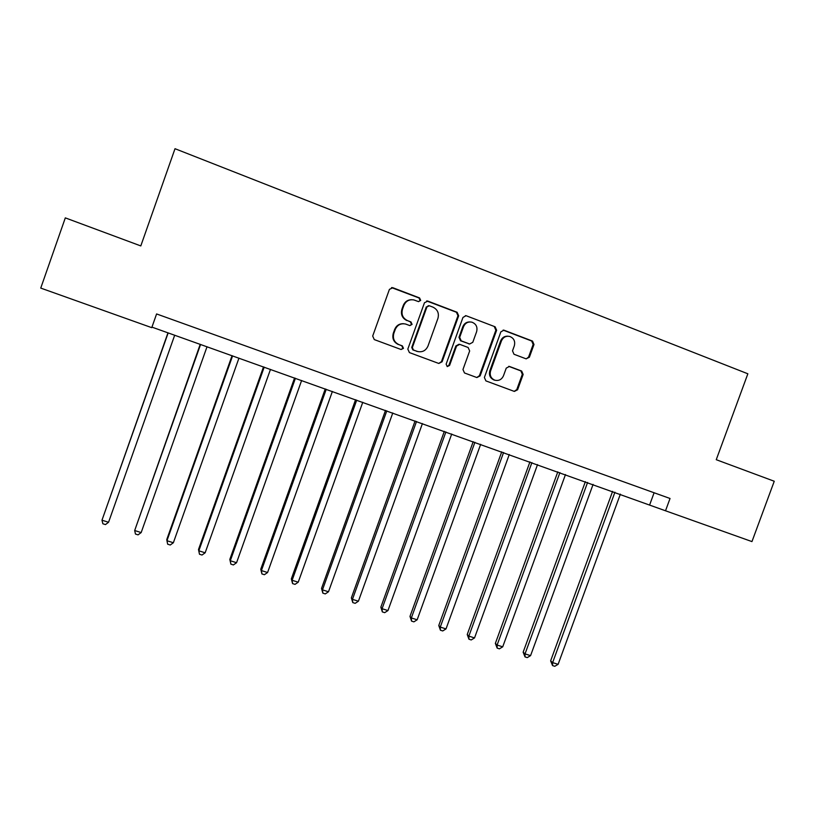 <?xml version="1.0" encoding="UTF-8"?>
<svg xmlns="http://www.w3.org/2000/svg" width="815" height="815" viewBox="0 0 815 815"><rect width="100%" height="100%" fill="white"/><g stroke="black" fill="none" stroke-linecap="round" stroke-linejoin="round"><path stroke-width="1.22" d="M420.693 300.419L419.593 297.944L392.881 287.736L389.417 289.366L372.689 336.055L374.289 339.59L401.072 349.503L403.476 348.351L402.365 345.896L398.922 344.613C394.226 342.31 392.535 338.561 393.839 333.366L395.234 329.494C397.323 324.93 400.776 323.117 405.595 324.034L409.823 325.582L412.084 324.39L410.974 321.935L407.531 320.631C402.844 318.298 401.153 314.539 402.467 309.333L403.853 305.462C405.86 301.02 409.212 299.187 413.898 299.94L418.503 301.621L420.693 300.419M418.645 301.652L420.071 300.419L418.981 297.954L391.506 287.593M401.112 349.513L402.895 348.25L401.795 345.805L398.922 344.613M409.874 325.603L411.483 324.35L410.383 321.894L407.531 320.631M526.093 358.834L529.393 357.225L533.998 344.511L532.521 341.088L503.925 330.177L500.858 331.868L484.385 377.467L485.893 380.89L514.367 391.424L517.596 389.774L523.149 374.442L521.671 371.039L509.416 366.444L506.247 368.125L503.487 375.756C501.704 379.586 498.821 381.074 494.858 380.197C490.915 378.415 489.489 375.328 490.579 370.947L501.429 340.955C503.099 337.278 505.85 335.77 509.66 336.422C513.878 338.103 515.426 341.24 514.316 345.845L512.513 350.837L514 354.26L526.093 358.834M716.253 459.701L774.25 481.247L751.96 541.588L665.519 510.781L670.032 498.485L156.592 313.948L151.753 327.661L40.75 288.092L65.312 217.88L140.801 245.926L175.011 148.707L747.854 373.79L716.253 459.701M458.672 315.782L457.123 312.277L427.895 301.112L424.472 302.732L407.826 349.085L409.395 352.579L438.796 363.459L442.097 361.789L458.672 315.782L457.969 315.751L456.431 312.257L426.642 300.959M466.343 315.802L495.123 326.795L496.63 330.258L480.137 375.888L476.877 377.549L464.489 372.964L462.961 369.521L469.664 350.959L468.136 347.496L459.752 344.358L456.553 346.049L449.574 365.426L447.272 366.597L446.131 364.152L462.971 317.422L466.058 315.711L495.123 326.795M151.947 327.121L665.519 510.781M654.099 492.759L649.759 504.607M411.494 299.706C407.571 299.828 404.831 301.744 403.272 305.452L403.853 305.462M406.94 320.601C402.264 318.268 400.572 314.509 401.887 309.323L403.272 305.452M403.649 323.718C399.391 323.524 396.396 325.43 394.664 329.433L395.234 329.494M398.352 344.521C393.665 342.229 391.974 338.48 393.278 333.304L394.664 329.433M438.765 363.449L441.435 361.656L457.969 315.751M429.342 305.768L426.948 306.898L412.339 347.557L413.439 350.002L417.402 351.459C422.282 352.528 425.807 350.735 427.967 346.09L437.93 318.38C439.244 313.225 437.584 309.476 432.948 307.143L429.342 305.768M428.395 305.666L426.948 306.898M418.217 351.683L412.838 349.9L411.738 347.455L426.316 306.888M476.765 377.508L479.403 375.735L495.856 330.197L494.348 326.744M459.008 344.256L455.87 345.957L448.892 365.293L449.574 365.426M447.14 366.546L448.892 365.293M476.622 331.685C477.733 327.019 476.133 323.84 471.834 322.149C467.973 321.497 465.202 323.025 463.531 326.713L459.68 337.369L461.219 340.843L469.613 344.001L472.781 342.31L476.622 331.685M470.163 321.935C466.7 321.782 464.255 323.361 462.818 326.662L463.531 326.713M469.644 344.012L460.516 340.762L458.988 337.298L462.818 326.662M508.163 336.208C504.638 335.933 502.132 337.491 500.644 340.874L501.429 340.955M495.133 380.279L494.094 380.035C490.151 378.252 488.735 375.175 489.825 370.794L500.644 340.874M514.184 391.363L516.781 389.59L522.323 374.299L520.846 370.896L508.713 366.343M526.195 358.875L528.558 357.102L533.153 344.419L531.675 341.006L503.099 330.106M167.961 332.826L101.987 520.194L108.558 522.272L174.685 335.22M168.165 332.897L101.987 520.194L102.853 523.76L105.471 524.585L108.558 522.272M200.215 344.327L134.679 530.524L141.168 532.572L207.02 346.752M200.582 344.46L134.679 530.524L135.463 534.049L138.051 534.864L141.168 532.572M232.051 355.676L166.79 539.489L166.953 540.722L173.361 542.749L238.948 358.131M232.591 355.87L166.953 540.722L167.666 544.206L170.233 545.011L173.361 542.749M263.51 366.893L198.493 549.524L198.829 550.797L205.156 552.794L270.478 369.378M264.203 367.137L198.829 550.797L199.481 554.241L198.493 549.524M205.156 552.794L202.008 555.035L199.481 554.241M294.572 377.966L229.82 559.426L230.309 560.74L236.564 562.717L301.621 380.483M295.427 378.272L230.309 560.74L230.889 564.143L229.82 559.426M236.564 562.717L233.385 564.938L230.889 564.143M325.256 388.908L260.759 569.216L261.411 570.571L267.585 572.517L332.377 391.445M326.255 389.264L261.411 570.571L261.921 573.933L260.759 569.216M267.585 572.517L264.396 574.707L261.921 573.933M355.564 399.717L291.332 578.874L292.127 580.28L298.229 582.205L362.767 402.284M356.715 400.124L292.127 580.28L292.585 583.601L291.332 578.874M298.229 582.205L295.02 584.365L292.585 583.601M385.505 410.393L321.528 588.43L322.475 589.866L328.496 591.772L392.779 412.981M386.799 410.852L322.475 589.866L322.862 593.147L321.528 588.43M328.496 591.772L325.267 593.911L322.862 593.147M415.09 420.937L351.367 597.864L352.457 599.341L358.406 601.226L422.425 423.555M416.526 421.447L352.457 599.341L352.783 602.591L351.367 597.864M358.406 601.226L355.167 603.334L352.783 602.591M444.318 431.359L380.849 607.185L382.072 608.703L387.96 610.567L451.724 433.998M445.897 431.919L382.072 608.703L382.347 611.912L380.849 607.185M387.96 610.567L384.7 612.656L382.347 611.912M473.199 441.659L409.986 616.405L411.351 617.953L417.158 619.787L480.667 444.318M474.911 442.27L411.351 617.953L411.565 621.122L409.986 616.405M417.158 619.787L413.888 621.855L411.565 621.122M501.734 451.836L438.776 625.502L440.273 627.092L446.019 628.905L509.273 454.515M503.578 452.488L440.273 627.092L440.426 630.229L438.776 625.502M446.019 628.905L442.728 630.953L440.426 630.229M529.944 461.891L467.229 634.508L468.859 636.128L474.534 637.921L537.533 464.601M531.91 462.594L468.859 636.128L468.961 639.225L467.229 634.508M474.534 637.921L471.223 639.948L468.961 639.225M557.817 471.824L495.357 643.402L497.109 645.052L502.723 646.825L565.478 474.554M559.915 472.578L497.109 645.052L497.16 648.119L495.357 643.402M502.723 646.825L499.401 648.832L497.16 648.119M585.364 481.655L523.149 652.194L525.033 653.885L530.575 655.637L593.086 484.405M587.584 482.439L525.033 653.885L525.023 656.91L523.149 652.194M530.575 655.637L527.244 657.613L525.023 656.91M612.605 491.363L550.624 660.884L552.631 662.605L558.112 664.337L620.368 494.135M614.938 492.199L552.631 662.605L552.58 665.6L550.624 660.884M558.112 664.337L554.77 666.293L552.58 665.6M418.981 297.954L419.593 297.944M401.795 345.805L402.365 345.896M410.383 321.894L410.974 321.935M401.887 309.323L402.467 309.333M393.278 333.304L393.839 333.366M392.31 287.766L392.881 287.736M441.435 361.656L442.097 361.789M427.264 301.112L427.895 301.112M456.431 312.257L457.123 312.277M411.738 347.455L412.339 347.557M412.838 349.9L413.439 350.002M416.445 351.234L417.056 351.336M495.856 330.197L496.63 330.258M479.403 375.735L480.137 375.888M455.87 345.957L456.553 346.049M458.988 337.298L459.68 337.369M460.516 340.762L461.219 340.843M468.707 343.849L469.42 343.93M489.825 370.794L490.579 370.947M508.774 366.363L509.569 366.495M520.846 370.896L521.671 371.039M522.323 374.299L523.149 374.442M516.781 389.59L517.596 389.774M503.405 330.197L504.19 330.258M531.675 341.006L532.521 341.088M533.153 344.419L533.998 344.511M528.558 357.102L529.393 357.225M391.984 287.664L392.545 287.634M426.958 301.02L427.59 301.01M416.801 351.357L417.402 351.459M468.89 343.91L469.613 344.001M465.345 315.68L466.058 315.711M494.094 380.035L494.858 380.197M508.815 366.343L509.416 366.444M503.14 330.116L503.925 330.177"/></g></svg>

